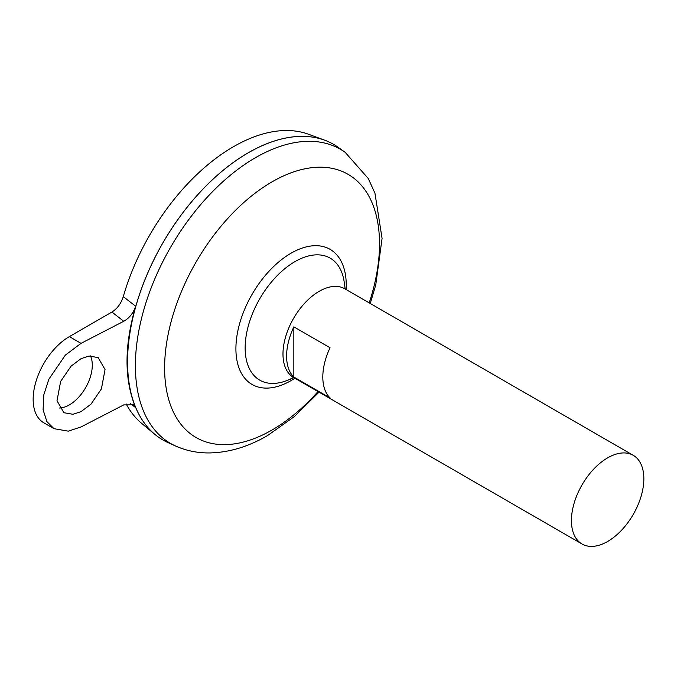 <?xml version="1.0" encoding="UTF-8"?>
<svg xmlns="http://www.w3.org/2000/svg" width="677" height="677" viewBox="0 0 677 677"><rect width="100%" height="100%" fill="white"/><g stroke="black" fill="none" stroke-linecap="round" stroke-linejoin="round"><path stroke-width="1.02" d="M59.288 408.019A32.428 18.719 120 0 0 69.359 404.897A32.428 18.719 120 0 0 90.473 355.899M81.028 358.675L89.093 356.026L98.14 357.591L105.053 369.54L101.406 388.911L90.963 404.169L81.028 411.633L72.955 414.29L63.909 412.716L57.003 400.767L60.651 381.396L71.093 366.147L81.028 358.675M582.034 544.003L293.59 377.47A51.207 29.56 -60 0 1 285.736 336.444A51.207 29.56 -60 0 1 319.189 291.322A51.207 29.56 -60 0 1 344.788 288.783L633.24 455.316A51.207 29.56 -60 0 1 641.094 496.351A51.207 29.56 -60 0 1 607.641 541.473A51.207 29.56 -60 0 1 582.034 544.003A51.207 29.56 -60 0 1 574.189 502.977A51.207 29.56 -60 0 1 607.641 457.855A51.207 29.56 -60 0 1 633.24 455.316M293.843 326.856L330.054 347.758A51.207 29.56 120 0 0 330.054 397.932L293.843 377.03A51.207 29.56 -60 0 1 293.843 326.856L293.843 377.03M127.555 361.84A170.646 98.52 -60 0 1 248.222 152.824A170.646 98.52 -60 0 1 248.231 152.816M167.989 442.589A170.68 98.546 -60 0 1 135.451 307.713A170.68 98.546 -60 0 1 248.247 152.807A170.68 98.546 -60 0 1 338.39 147.459L345.185 152.35A169.842 98.063 -60 0 0 255.491 157.673A169.842 98.063 -60 0 0 143.253 311.818A169.842 98.063 -60 0 0 175.631 446.033L167.989 442.589M293.539 377.444A70.433 40.662 -60 0 1 285.288 381.134A70.433 40.662 -60 0 1 245.15 347.893A70.433 40.662 -60 0 1 294.96 261.627A70.433 40.662 -60 0 1 343.814 279.762A89.626 89.626 0 0 1 345.075 288.944M285.288 381.134L285.288 381.134A89.626 89.626 0 0 0 293.869 377.631M162.895 439.974A170.68 98.546 -60 0 1 154.821 434.346L141.705 423.404A167.752 96.853 -60 0 1 126.15 403.907M154.821 434.346A170.68 98.546 -60 0 1 139.157 295.451A170.68 98.546 -60 0 1 248.222 152.79A170.68 98.546 -60 0 1 324.664 140.173A170.68 98.546 -60 0 1 333.575 144.345M123.282 296.644L135.654 306.216C124.153 345.972 124.153 379.78 135.654 407.656L133.521 404.821L123.739 404.897L81.028 426.959L68.284 431.156L53.999 428.676L46.891 421.585L43.091 409.805L43.827 394.793L48.846 379.222L65.339 355.137L81.028 343.349L123.739 321.279L111.925 312.038C117.265 308.687 121.048 303.558 123.282 296.644A167.752 96.853 -60 0 1 233.497 146.681A167.752 96.853 -60 0 1 308.627 134.283L324.664 140.173M135.654 407.656L130.365 403.5M111.925 312.038L69.359 336.613A51.207 29.56 120 0 0 35.906 381.735A51.207 29.56 120 0 0 43.76 422.761L53.999 428.676M135.654 306.216C133.369 313.045 129.392 318.063 123.739 321.279M317.995 391.56A151.961 87.731 -60 0 1 272.061 429.997A151.961 87.731 -60 0 1 164.613 367.958A151.961 87.731 -60 0 1 272.061 181.842A151.961 87.731 -60 0 1 369.202 302.873M294.91 378.231A78.016 45.046 -60 0 1 291.076 380.592A78.016 45.046 -60 0 1 235.909 348.748A78.016 45.046 -60 0 1 291.076 253.198A78.016 45.046 -60 0 1 346.108 289.544M81.028 343.349L69.359 336.613M175.631 446.033C186.387 450.806 197.786 453.108 209.828 452.938C229.291 452.464 248.535 446.659 267.567 435.548L294.283 416.626L319.028 392.161M370.234 303.474L375.752 284.975L382.073 238.422L374.948 193.182L368.254 178.483L345.185 152.35"/></g></svg>
